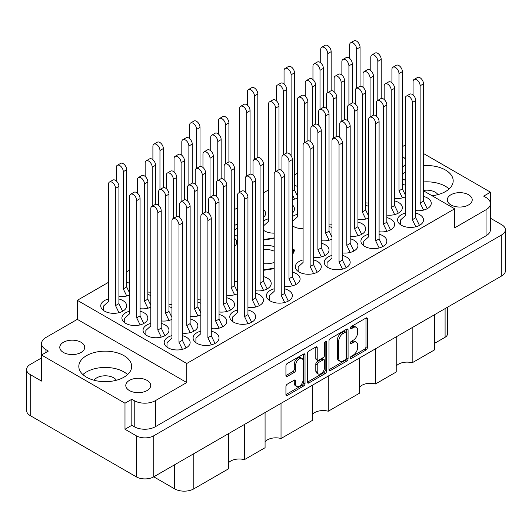 <?xml version="1.0" encoding="UTF-8"?>
<svg xmlns="http://www.w3.org/2000/svg" width="532" height="532" viewBox="0 0 532 532"><rect width="100%" height="100%" fill="white"/><g stroke="black" fill="none" stroke-linecap="round" stroke-linejoin="round"><path stroke-width="0.8" d="M302.01 358.462L300.6 357.644A5.234 3.026 120 0 0 297.98 357.903A5.234 3.026 120 0 0 294.276 364.314L295.686 365.132A5.234 3.026 120 0 1 299.39 358.721A5.234 3.026 120 0 1 302.01 358.462A5.234 3.026 120 0 1 303.094 360.856L303.094 379.795A5.234 3.026 120 0 1 300.806 385.068A5.234 3.026 120 0 1 296.77 386.465A5.234 3.026 120 0 1 295.686 384.071L295.686 380.912A1.955 1.131 120 0 0 295.28 380.021A1.955 1.131 120 0 0 294.302 380.114L287.313 384.151A1.955 1.131 120 0 0 285.93 386.551L285.93 394.618A1.955 1.131 120 0 0 286.336 395.515A1.955 1.131 120 0 0 287.313 395.416L303.646 385.986A1.955 1.131 120 0 0 305.029 383.592L305.029 354.824A1.955 1.131 120 0 0 304.623 353.926A1.955 1.131 120 0 0 303.646 354.026L287.313 363.456A1.955 1.131 120 0 0 285.93 365.85L285.93 375.599A1.955 1.131 120 0 0 286.336 376.496A1.955 1.131 120 0 0 287.313 376.397L294.302 372.36A1.955 1.131 120 0 0 295.686 369.966L295.686 365.132M325.584 341.358L326.555 341.916A1.37 0.791 120 0 0 326.269 341.291A1.37 0.791 120 0 0 325.584 341.358A1.37 0.791 120 0 0 324.613 343.034L324.613 355.183A1.955 1.131 120 0 1 323.23 357.577L318.595 360.257A1.955 1.131 120 0 1 317.617 360.35A1.955 1.131 120 0 1 317.212 359.459L317.212 347.788A1.955 1.131 120 0 0 316.806 346.891A1.955 1.131 120 0 0 315.828 346.99L317.212 347.788M405.324 159.055A12.462 7.195 0 0 0 402.571 156.654A12.462 7.195 0 0 0 402.365 156.534M468.572 194.759A12.462 7.195 0 0 0 454.986 193.196A12.462 7.195 0 0 0 447.292 199.846A12.462 7.195 0 0 0 450.943 204.933A12.462 7.195 0 0 0 464.522 206.496A12.462 7.195 0 0 0 472.223 199.846A12.462 7.195 0 0 0 468.572 194.759M437.936 194.619A11.963 6.909 0 0 0 435.216 192.192A11.963 6.909 0 0 0 423.512 190.429M63.428 352.457A12.462 7.195 180 0 1 59.777 347.369A12.462 7.195 180 0 1 67.478 340.719A12.462 7.195 180 0 1 81.057 342.282A12.462 7.195 180 0 1 84.708 347.369A12.462 7.195 180 0 1 77.014 354.019A12.462 7.195 180 0 1 63.428 352.457M94.064 380.24A11.963 6.909 180 0 1 113.702 377.82A11.963 6.909 180 0 1 116.422 380.24M129.429 390.561A12.462 7.195 180 0 1 125.778 385.474A12.462 7.195 180 0 1 133.472 378.824A12.462 7.195 180 0 1 147.051 380.38A12.462 7.195 180 0 1 150.702 385.474A12.462 7.195 180 0 1 143.008 392.117A12.462 7.195 180 0 1 129.429 390.561M123.929 355.635A26.427 15.255 0 0 0 95.128 352.324A26.427 15.255 0 0 0 78.816 366.422A26.427 15.255 0 0 0 86.556 377.208A26.427 15.255 0 0 0 115.351 380.513A26.427 15.255 0 0 0 131.663 366.422A26.427 15.255 0 0 0 123.929 355.635M127.587 374.561A26.427 15.255 0 0 0 123.929 371.915A26.427 15.255 0 0 0 82.892 374.561M432.057 195.743A26.427 15.255 0 0 0 453.184 180.794A26.427 15.255 0 0 0 445.444 170.007A26.427 15.255 0 0 0 423.512 165.651M405.324 171.869A26.427 15.255 0 0 0 402.365 174.935M449.108 188.933A26.427 15.255 0 0 0 445.444 186.293A26.427 15.255 0 0 0 423.512 181.937M108.488 298.997A12.961 7.481 0 0 0 100.741 305.847A12.961 7.481 0 0 0 104.538 311.14A12.961 7.481 0 0 0 118.663 312.763A12.961 7.481 0 0 0 126.663 305.847A12.961 7.481 0 0 0 122.872 300.553A12.961 7.481 0 0 0 118.922 298.997M129.635 283.35A12.961 7.481 0 0 0 126.676 282.306M129.635 311.207A12.961 7.481 0 0 0 121.895 318.056A12.961 7.481 0 0 0 125.692 323.35A12.961 7.481 0 0 0 139.816 324.972A12.961 7.481 0 0 0 147.816 318.056A12.961 7.481 0 0 0 144.019 312.769A12.961 7.481 0 0 0 140.076 311.207M150.789 323.423A12.961 7.481 0 0 0 143.048 330.272A12.961 7.481 0 0 0 146.839 335.566A12.961 7.481 0 0 0 160.97 337.188A12.961 7.481 0 0 0 168.97 330.272A12.961 7.481 0 0 0 165.173 324.979A12.961 7.481 0 0 0 161.223 323.423M200.85 303.3A12.961 7.481 0 0 0 197.891 302.256M237.518 282.133A12.961 7.481 0 0 0 234.552 281.082M171.942 335.632A12.961 7.481 0 0 0 164.195 342.482A12.961 7.481 0 0 0 167.992 347.775A12.961 7.481 0 0 0 182.124 349.398A12.961 7.481 0 0 0 190.124 342.482A12.961 7.481 0 0 0 186.326 337.195A12.961 7.481 0 0 0 182.376 335.632M211.284 328.656A12.961 7.481 0 0 0 226.785 321.315A12.961 7.481 0 0 0 222.988 316.021A12.961 7.481 0 0 0 219.044 314.465M247.952 307.489A12.961 7.481 0 0 0 263.453 300.148A12.961 7.481 0 0 0 259.656 294.854A12.961 7.481 0 0 0 255.706 293.298M284.613 286.322A12.961 7.481 0 0 0 300.115 278.981A12.961 7.481 0 0 0 296.317 273.687A12.961 7.481 0 0 0 292.367 272.131M150.789 295.566A12.961 7.481 0 0 0 147.83 294.515M171.942 307.775A12.961 7.481 0 0 0 168.983 306.731M182.376 333.132A12.961 7.481 0 0 0 197.877 325.797A12.961 7.481 0 0 0 194.08 320.503A12.961 7.481 0 0 0 190.13 318.941M219.044 311.965A12.961 7.481 0 0 0 234.546 304.623A12.961 7.481 0 0 0 230.748 299.336A12.961 7.481 0 0 0 226.798 297.774M255.706 290.798A12.961 7.481 0 0 0 271.207 283.456A12.961 7.481 0 0 0 267.41 278.163A12.961 7.481 0 0 0 263.46 276.607M331.995 255.44A12.961 7.481 0 0 0 324.247 262.289A12.961 7.481 0 0 0 328.045 267.583A12.961 7.481 0 0 0 342.176 269.205A12.961 7.481 0 0 0 350.176 262.289A12.961 7.481 0 0 0 346.379 256.996A12.961 7.481 0 0 0 342.428 255.44M368.663 234.273A12.961 7.481 0 0 0 360.915 241.122A12.961 7.481 0 0 0 364.713 246.416A12.961 7.481 0 0 0 378.837 248.038A12.961 7.481 0 0 0 386.837 241.122A12.961 7.481 0 0 0 383.04 235.829A12.961 7.481 0 0 0 379.097 234.273M405.324 213.106A12.961 7.481 0 0 0 397.577 219.955A12.961 7.481 0 0 0 401.374 225.249A12.961 7.481 0 0 0 415.499 226.871A12.961 7.481 0 0 0 423.505 219.955A12.961 7.481 0 0 0 419.708 214.662A12.961 7.481 0 0 0 415.758 213.106M313.521 257.415A12.961 7.481 0 0 0 329.022 250.08A12.961 7.481 0 0 0 325.225 244.787A12.961 7.481 0 0 0 321.281 243.224M350.189 236.248A12.961 7.481 0 0 0 365.69 228.913A12.961 7.481 0 0 0 361.893 223.62A12.961 7.481 0 0 0 357.943 222.057M386.85 215.081A12.961 7.481 0 0 0 402.352 207.739A12.961 7.481 0 0 0 398.554 202.453A12.961 7.481 0 0 0 394.604 200.89M268.54 218.805A12.961 7.481 0 0 0 263.46 221.106M263.46 230.203A12.961 7.481 0 0 0 264.59 230.948A12.961 7.481 0 0 0 274.18 233.136M297.448 186.466A12.961 7.481 0 0 0 294.482 185.422M303.087 259.915A12.961 7.481 0 0 0 295.34 266.765A12.961 7.481 0 0 0 299.137 272.058A12.961 7.481 0 0 0 313.268 273.681A12.961 7.481 0 0 0 321.268 266.765A12.961 7.481 0 0 0 317.471 261.478A12.961 7.481 0 0 0 313.521 259.915M342.428 252.939A12.961 7.481 0 0 0 357.93 245.598A12.961 7.481 0 0 0 354.132 240.311A12.961 7.481 0 0 0 350.189 238.748M379.097 231.772A12.961 7.481 0 0 0 394.598 224.431A12.961 7.481 0 0 0 390.801 219.137A12.961 7.481 0 0 0 386.85 217.581M415.758 210.606A12.961 7.481 0 0 0 431.259 203.264A12.961 7.481 0 0 0 427.462 197.971A12.961 7.481 0 0 0 423.512 196.414M331.995 227.583A12.961 7.481 0 0 0 329.035 226.539M368.663 206.416A12.961 7.481 0 0 0 365.697 205.372M405.324 185.249A12.961 7.481 0 0 0 402.365 184.198M297.448 214.323A12.961 7.481 0 0 0 292.367 216.63M292.367 225.721A12.961 7.481 0 0 0 293.498 226.466A12.961 7.481 0 0 0 303.087 228.654M237.518 223.959A12.961 7.481 0 0 0 234.552 225.581M234.552 234.678A12.961 7.481 0 0 0 235.683 235.423A12.961 7.481 0 0 0 237.518 236.301M200.85 331.157A12.961 7.481 0 0 0 193.103 338.006A12.961 7.481 0 0 0 196.9 343.3A12.961 7.481 0 0 0 211.031 344.922A12.961 7.481 0 0 0 219.031 338.006A12.961 7.481 0 0 0 215.234 332.713A12.961 7.481 0 0 0 211.284 331.157M237.518 309.99A12.961 7.481 0 0 0 229.771 316.839A12.961 7.481 0 0 0 233.568 322.133A12.961 7.481 0 0 0 247.693 323.755A12.961 7.481 0 0 0 255.693 316.839A12.961 7.481 0 0 0 251.895 311.546A12.961 7.481 0 0 0 247.952 309.99M274.18 288.816A12.961 7.481 0 0 0 266.432 295.672A12.961 7.481 0 0 0 270.229 300.959A12.961 7.481 0 0 0 284.354 302.582A12.961 7.481 0 0 0 292.361 295.672A12.961 7.481 0 0 0 288.563 290.379A12.961 7.481 0 0 0 284.613 288.816M328.976 340.999L328.976 369.767A1.955 1.131 120 0 0 329.381 370.664A1.955 1.131 120 0 0 330.359 370.565L346.691 361.135A1.955 1.131 120 0 0 348.074 358.741L348.074 329.966A1.955 1.131 120 0 0 347.675 329.075A1.955 1.131 120 0 0 346.691 329.168L330.359 338.598A1.955 1.131 120 0 0 328.976 340.999M124.987 429.271L124.987 403.216L131.823 399.273L131.823 425.321L124.987 429.271L136.265 435.788A12.362 7.135 0 0 0 153.755 435.788L501.776 234.851A12.362 7.135 0 0 0 505.4 229.804L505.4 270.841A12.362 7.135 180 0 1 501.776 275.889L153.755 476.818L174.622 488.868L174.622 464.769M353.201 355.143L351.293 356.241A1.37 0.791 120 0 0 350.402 357.451A1.37 0.791 120 0 0 350.608 358.548A1.37 0.791 120 0 0 351.293 358.482L366.003 349.989A1.955 1.131 120 0 0 367.386 347.589L367.386 318.821A1.955 1.131 120 0 0 366.98 317.923A1.955 1.131 120 0 0 366.003 318.023L351.293 326.515A1.37 0.791 120 0 0 350.402 327.719A1.37 0.791 120 0 0 350.608 328.816A1.37 0.791 120 0 0 351.293 328.749L353.201 327.652A6.264 3.618 120 0 1 356.334 327.34A6.264 3.618 120 0 1 357.63 330.206L357.63 332.606A6.264 3.618 120 0 1 353.201 340.281L351.293 341.378A1.37 0.791 120 0 0 350.402 342.581A1.37 0.791 120 0 0 350.608 343.685A1.37 0.791 120 0 0 351.293 343.612L353.201 342.515A6.264 3.618 120 0 1 356.334 342.202A6.264 3.618 120 0 1 357.63 345.075L357.63 347.469A6.264 3.618 120 0 1 353.201 355.143M307.449 382.162L323.762 372.746L325.172 373.564A1.955 1.131 120 0 0 326.555 371.163L326.555 341.916M325.172 373.564L308.839 382.993A1.955 1.131 120 0 1 307.855 383.087A1.955 1.131 120 0 1 307.449 382.195L307.449 353.421A1.955 1.131 120 0 1 308.839 351.027L315.828 346.99M281.029 403.336L281.029 438.508L312.317 420.446L312.317 385.274M244.361 424.503L244.361 459.675L265.076 447.718L265.076 412.546M412.174 327.619L412.174 362.791L434.511 349.896L434.511 314.725M375.506 348.786L375.506 383.958L396.22 372.001L396.22 336.829M328.271 376.064L328.271 411.236L359.552 393.175L359.552 358.003M505.4 229.804A12.362 7.135 0 0 0 501.776 224.757L490.497 218.246L490.497 192.192L423.512 153.522M153.755 435.788L153.755 476.818A12.362 7.135 180 0 1 136.265 476.818L30.224 415.598A12.362 7.135 180 0 1 26.6 410.544L26.6 369.514A12.362 7.135 0 0 0 30.224 374.561L41.503 381.078L41.503 355.024L124.987 403.216M41.503 357.956L30.224 364.467A12.362 7.135 0 0 0 26.6 369.514M423.512 190.808L454.68 208.803L454.68 227.849L486.055 209.734A14.956 8.638 0 0 0 490.438 203.63A14.956 8.638 0 0 0 486.055 197.525L483.661 196.142L490.497 192.192M402.365 146.679L405.324 144.97M292.367 255.121L294.695 250.12L292.367 248.777M263.46 270.322L274.18 268.667M237.518 258.545L237.518 259.117M274.18 238.27L273.687 237.99L263.46 239.573M118.922 296.497A12.961 7.481 0 0 0 129.635 294.961M147.83 292.021A12.961 7.481 0 0 0 150.789 292.161M234.552 246.429A12.961 7.481 0 0 0 236.66 242.346A12.961 7.481 0 0 0 234.552 238.256M168.983 304.231A12.961 7.481 0 0 0 171.942 304.37M190.13 316.44A12.961 7.481 0 0 0 200.85 314.911M226.798 295.273A12.961 7.481 0 0 0 237.518 293.744M140.076 308.706A12.961 7.481 0 0 0 150.789 307.177M161.223 320.922A12.961 7.481 0 0 0 171.942 319.386M197.891 299.755A12.961 7.481 0 0 0 200.85 299.895M329.035 224.038A12.961 7.481 0 0 0 331.995 224.178M365.697 202.872A12.961 7.481 0 0 0 368.663 203.011M263.46 217.528A12.961 7.481 0 0 0 265.568 213.438A12.961 7.481 0 0 0 263.46 209.355M292.367 199.54A12.961 7.481 0 0 0 297.448 198.077M321.281 240.73A12.961 7.481 0 0 0 331.995 239.194M357.943 219.556A12.961 7.481 0 0 0 368.663 218.027M394.604 198.389A12.961 7.481 0 0 0 405.324 196.86M292.367 213.053A12.961 7.481 0 0 0 294.475 208.963A12.961 7.481 0 0 0 292.367 204.873M297.448 173.219L294.482 174.935M268.54 189.911L263.46 192.843M237.518 207.826L234.552 209.535M129.635 270.103L126.676 271.819M108.488 282.319L77.32 300.314L77.32 319.36L45.945 337.474A14.956 8.638 0 0 0 41.562 343.586A14.956 8.638 0 0 0 45.945 349.69L48.339 351.073L41.503 355.024M454.68 208.803L186.752 363.489L77.32 300.314M402.365 178.599L405.324 180.308M131.823 425.321L134.224 426.711L134.224 400.656A14.956 8.638 0 0 0 155.371 400.656L155.371 426.711A14.956 8.638 180 0 1 134.224 426.711M131.823 399.273L134.224 400.656M186.752 363.489L186.752 382.541L155.371 400.656M490.438 203.63L490.438 229.684A14.956 8.638 180 0 1 486.055 235.789L155.371 426.711M402.365 166.948A12.462 7.195 0 0 0 405.324 164.428M186.752 382.541L77.32 319.36M447.425 307.27L447.425 334.016A7.98 4.608 180 0 1 445.091 337.275L434.511 343.379M193.801 453.696L193.801 488.868L228.408 468.885L228.408 433.713M265.076 441.766A11.963 6.909 180 0 1 281.029 438.508M228.408 462.933A11.963 6.909 180 0 1 244.361 459.675M193.801 488.868A13.559 7.827 180 0 1 174.622 488.868M396.22 366.049A11.963 6.909 180 0 1 412.174 362.791M359.552 387.216A11.963 6.909 180 0 1 375.506 383.958M312.317 414.495A11.963 6.909 180 0 1 328.271 411.236M273.687 238.762L273.687 237.99M356.334 342.202L354.924 341.391A6.264 3.618 120 0 0 351.792 341.704L353.201 342.515M350.435 342.482L351.792 341.704M356.334 327.34L354.924 326.528A6.264 3.618 120 0 0 351.792 326.834L353.201 327.652M350.435 327.619L351.792 326.834M350.435 357.351L364.593 349.172A1.955 1.131 120 0 0 365.976 346.778L365.976 318.036M328.976 369.733L345.281 360.324A1.955 1.131 120 0 0 346.664 357.923L346.664 329.182M345.168 359.778A1.37 0.791 120 0 0 346.139 358.096L346.139 332.846A1.37 0.791 120 0 0 345.853 332.221A1.37 0.791 120 0 0 345.168 332.287L343.167 333.444A6.264 3.618 120 0 0 338.738 341.118L338.738 358.382A6.264 3.618 120 0 0 340.034 361.248A6.264 3.618 120 0 0 343.167 360.935L345.168 359.778M345.853 332.221L344.443 331.403A1.37 0.791 120 0 0 343.758 331.469L345.168 332.287M340.034 361.248L338.625 360.43A6.264 3.618 120 0 1 337.321 357.564L337.321 340.3A6.264 3.618 120 0 1 341.757 332.633L343.758 331.469M315.802 347.004L315.802 358.641A1.955 1.131 120 0 0 316.208 359.539L317.617 360.35M325.145 341.737L325.145 370.352L326.555 371.163M317.212 371.562A5.234 3.026 120 0 0 318.296 373.963A5.234 3.026 120 0 0 322.332 372.56A5.234 3.026 120 0 0 324.613 367.286L324.613 360.616A1.955 1.131 120 0 0 324.207 359.718A1.955 1.131 120 0 0 323.23 359.818L318.595 362.492A1.955 1.131 120 0 0 317.212 364.892L317.212 371.562L315.802 370.751A5.234 3.026 120 0 0 316.886 373.145L318.296 373.963M324.207 359.718L322.798 358.907A1.955 1.131 120 0 0 321.82 359L323.23 359.818M315.802 370.751L315.802 364.074A1.955 1.131 120 0 1 317.185 361.68L321.82 359M323.762 372.746A1.955 1.131 120 0 0 325.145 370.352M296.77 386.465L295.36 385.653A5.234 3.026 120 0 1 294.276 383.259L294.276 380.127M285.93 375.572L292.893 371.549A1.955 1.131 120 0 0 294.276 369.155L294.276 364.314M285.93 394.591L302.236 385.175A1.955 1.131 120 0 0 303.619 382.781L303.619 354.039M182.429 349.325L178.991 342.242L178.991 225.003A4.988 2.879 -120 0 0 176.817 219.982A4.988 2.879 -120 0 0 172.973 218.645A4.988 2.879 -120 0 0 171.942 220.933L171.942 338.166L167.008 342.648L167.008 347.137M186.08 347.915L182.376 340.287L182.376 223.048A4.988 2.879 -120 0 0 180.202 218.027A4.988 2.879 -120 0 0 176.358 216.69L172.973 218.645M178.991 342.242L182.376 340.287M356.673 88.166L356.673 49.144A4.988 2.879 -120 0 0 354.498 44.129A4.988 2.879 -120 0 0 350.654 42.793A4.988 2.879 -120 0 0 349.624 45.074L349.624 58.38M360.058 86.27L360.058 47.188A4.988 2.879 -120 0 0 357.883 42.174A4.988 2.879 -120 0 0 354.039 40.838L350.654 42.793M327.765 92.641L327.765 53.626A4.988 2.879 -120 0 0 325.591 48.605A4.988 2.879 -120 0 0 321.747 47.268A4.988 2.879 -120 0 0 320.716 49.549L320.716 62.862M331.15 90.746L331.15 51.671A4.988 2.879 -120 0 0 328.976 46.65A4.988 2.879 -120 0 0 325.132 45.313L321.747 47.268M284.667 302.509L281.228 295.426L281.228 178.187A4.988 2.879 -120 0 0 279.054 173.173A4.988 2.879 -120 0 0 275.21 171.836A4.988 2.879 -120 0 0 274.18 174.117L274.18 291.356L269.245 295.832L269.245 300.321M288.317 301.099L284.613 293.471L284.613 176.232A4.988 2.879 -120 0 0 282.439 171.218A4.988 2.879 -120 0 0 278.595 169.881L275.21 171.836M281.228 295.426L284.613 293.471M247.998 323.675L244.567 316.593L244.567 199.354A4.988 2.879 -120 0 0 242.393 194.34A4.988 2.879 -120 0 0 238.549 193.003A4.988 2.879 -120 0 0 237.518 195.284L237.518 312.523L232.577 316.999L232.577 321.488M251.649 322.272L247.952 314.638L247.952 197.399A4.988 2.879 -120 0 0 245.771 192.385A4.988 2.879 -120 0 0 241.934 191.048L238.549 193.003M244.567 316.593L247.952 314.638M211.337 344.842L207.899 337.76L207.899 220.521A4.988 2.879 -120 0 0 205.724 215.507A4.988 2.879 -120 0 0 201.881 214.17A4.988 2.879 -120 0 0 200.85 216.451L200.85 333.69L195.916 338.166L195.916 342.661M214.988 343.439L211.284 335.805L211.284 218.566A4.988 2.879 -120 0 0 209.109 213.551A4.988 2.879 -120 0 0 205.266 212.215L201.881 214.17M207.899 337.76L211.284 335.805M320.011 109.333L320.011 70.31A4.988 2.879 -120 0 0 317.83 65.296A4.988 2.879 -120 0 0 313.993 63.96A4.988 2.879 -120 0 0 312.956 66.241L312.956 79.547M323.396 107.437L323.396 68.355A4.988 2.879 -120 0 0 321.215 63.341A4.988 2.879 -120 0 0 317.378 62.005L313.993 63.96M283.343 154.925L283.343 91.477A4.988 2.879 -120 0 0 281.169 86.463A4.988 2.879 -120 0 0 277.325 85.127A4.988 2.879 -120 0 0 276.294 87.408L276.294 100.721M286.728 153.03L286.728 89.529A4.988 2.879 -120 0 0 284.553 84.508A4.988 2.879 -120 0 0 280.71 83.172L277.325 85.127M246.682 176.092L246.682 112.651A4.988 2.879 -120 0 0 244.507 107.63A4.988 2.879 -120 0 0 240.663 106.294A4.988 2.879 -120 0 0 239.633 108.575L239.633 192.378M237.518 227.736L234.692 230.296L234.692 234.785M250.067 174.197L250.067 110.696A4.988 2.879 -120 0 0 247.892 105.675A4.988 2.879 -120 0 0 244.048 104.339L240.663 106.294M377.826 100.375L377.826 61.36A4.988 2.879 -120 0 0 375.652 56.339A4.988 2.879 -120 0 0 371.808 55.002A4.988 2.879 -120 0 0 370.777 57.283L370.777 70.596M381.211 98.48L381.211 59.404A4.988 2.879 -120 0 0 379.037 54.384A4.988 2.879 -120 0 0 375.193 53.047L371.808 55.002M341.158 121.549L341.158 82.526A4.988 2.879 -120 0 0 338.984 77.506A4.988 2.879 -120 0 0 335.14 76.169A4.988 2.879 -120 0 0 334.109 78.457L334.109 91.763M344.543 119.647L344.543 80.571A4.988 2.879 -120 0 0 342.369 75.551A4.988 2.879 -120 0 0 338.525 74.221L335.14 76.169M304.497 142.716L304.497 103.693A4.988 2.879 -120 0 0 302.322 98.673A4.988 2.879 -120 0 0 298.479 97.336A4.988 2.879 -120 0 0 297.448 99.624L297.448 216.863L292.514 221.339L292.514 225.827M307.882 140.82L307.882 101.738A4.988 2.879 -120 0 0 305.707 96.724A4.988 2.879 -120 0 0 301.863 95.388L298.479 97.336M402.411 197.891L398.98 190.808L398.98 73.569A4.988 2.879 -120 0 0 396.799 68.555A4.988 2.879 -120 0 0 392.962 67.218A4.988 2.879 -120 0 0 391.924 69.499L391.924 82.806M405.324 194.958L402.365 188.853L402.365 71.614A4.988 2.879 -120 0 0 400.184 66.6A4.988 2.879 -120 0 0 396.347 65.263L392.962 67.218M398.98 190.808L402.365 188.853M365.75 219.058L362.312 211.975L362.312 94.736A4.988 2.879 -120 0 0 360.137 89.722A4.988 2.879 -120 0 0 356.294 88.385A4.988 2.879 -120 0 0 355.263 90.666L355.263 103.973M368.663 216.125L365.697 210.02L365.697 92.781A4.988 2.879 -120 0 0 363.522 87.767A4.988 2.879 -120 0 0 359.679 86.43L356.294 88.385M362.312 211.975L365.697 210.02M329.082 240.225L325.651 233.142L325.651 115.903A4.988 2.879 -120 0 0 323.476 110.889A4.988 2.879 -120 0 0 319.632 109.552A4.988 2.879 -120 0 0 318.602 111.833L318.602 125.14M331.995 237.299L329.035 231.187L329.035 113.948A4.988 2.879 -120 0 0 326.861 108.934A4.988 2.879 -120 0 0 323.017 107.597L319.632 109.552M325.651 233.142L329.035 231.187M423.565 210.1L420.127 203.018L420.127 85.778A4.988 2.879 -120 0 0 417.953 80.764A4.988 2.879 -120 0 0 414.115 79.428A4.988 2.879 -120 0 0 413.078 81.709L413.078 95.022M427.216 208.697L423.512 201.069L423.512 83.83A4.988 2.879 -120 0 0 421.337 78.809A4.988 2.879 -120 0 0 417.494 77.473L414.115 79.428M420.127 203.018L423.512 201.069M386.904 231.267L383.466 224.185L383.466 106.952A4.988 2.879 -120 0 0 381.291 101.931A4.988 2.879 -120 0 0 377.447 100.595A4.988 2.879 -120 0 0 376.417 102.876L376.417 116.189M390.548 229.864L386.85 222.236L386.85 104.997A4.988 2.879 -120 0 0 384.676 99.976A4.988 2.879 -120 0 0 380.832 98.639L377.447 100.595M383.466 224.185L386.85 222.236M350.236 252.441L346.804 245.358L346.804 128.119A4.988 2.879 -120 0 0 344.623 123.098A4.988 2.879 -120 0 0 340.786 121.761A4.988 2.879 -120 0 0 339.748 124.049L339.748 137.356M353.886 251.031L350.189 243.403L350.189 126.164A4.988 2.879 -120 0 0 348.008 121.143A4.988 2.879 -120 0 0 344.171 119.813L340.786 121.761M346.804 245.358L350.189 243.403M313.574 273.608L310.136 266.525L310.136 149.286A4.988 2.879 -120 0 0 307.962 144.265A4.988 2.879 -120 0 0 304.118 142.928A4.988 2.879 -120 0 0 303.087 145.216L303.087 262.456L298.153 266.931L298.153 271.42M317.225 272.198L313.521 264.57L313.521 147.331A4.988 2.879 -120 0 0 311.346 142.317A4.988 2.879 -120 0 0 307.503 140.98L304.118 142.928M310.136 266.525L313.521 264.57M294.535 199.114L292.367 194.645M291.104 155.683L291.104 74.793A4.988 2.879 -120 0 0 288.923 69.772A4.988 2.879 -120 0 0 285.086 68.435A4.988 2.879 -120 0 0 284.048 70.723L284.048 84.029M297.448 196.182L294.482 190.077L294.482 72.837A4.988 2.879 -120 0 0 292.307 67.817A4.988 2.879 -120 0 0 288.464 66.48L285.086 68.435M292.367 191.294L294.482 190.077M254.436 159.4L254.436 95.96A4.988 2.879 -120 0 0 252.261 90.939A4.988 2.879 -120 0 0 248.417 89.602A4.988 2.879 -120 0 0 247.387 91.89L247.387 105.196M257.82 157.505L257.82 94.004A4.988 2.879 -120 0 0 255.646 88.984A4.988 2.879 -120 0 0 251.802 87.654L248.417 89.602M348.919 104.857L348.919 65.835A4.988 2.879 -120 0 0 346.744 60.814A4.988 2.879 -120 0 0 342.901 59.484A4.988 2.879 -120 0 0 341.87 61.765L341.87 75.072M352.304 102.962L352.304 63.88A4.988 2.879 -120 0 0 350.123 58.866A4.988 2.879 -120 0 0 346.285 57.529L342.901 59.484M312.251 126.024L312.251 87.002A4.988 2.879 -120 0 0 310.076 81.988A4.988 2.879 -120 0 0 306.233 80.651A4.988 2.879 -120 0 0 305.202 82.932L305.202 96.239M315.636 124.129L315.636 85.047A4.988 2.879 -120 0 0 313.461 80.033A4.988 2.879 -120 0 0 309.617 78.696L306.233 80.651M275.589 171.617L275.589 108.169A4.988 2.879 -120 0 0 273.415 103.155A4.988 2.879 -120 0 0 269.571 101.818A4.988 2.879 -120 0 0 268.54 104.099L268.54 221.339L263.606 225.814L263.606 230.309M278.974 169.721L278.974 106.214A4.988 2.879 -120 0 0 276.8 101.2A4.988 2.879 -120 0 0 272.956 99.863L269.571 101.818M370.073 117.067L370.073 78.044A4.988 2.879 -120 0 0 367.891 73.03A4.988 2.879 -120 0 0 364.054 71.694A4.988 2.879 -120 0 0 363.017 73.975L363.017 87.281M373.457 115.171L373.457 76.096A4.988 2.879 -120 0 0 371.276 71.075A4.988 2.879 -120 0 0 367.439 69.739L364.054 71.694M333.404 138.234L333.404 99.211A4.988 2.879 -120 0 0 331.23 94.197A4.988 2.879 -120 0 0 327.386 92.861A4.988 2.879 -120 0 0 326.355 95.142L326.355 108.455M336.789 136.338L336.789 97.263A4.988 2.879 -120 0 0 334.615 92.242A4.988 2.879 -120 0 0 330.771 90.906L327.386 92.861M394.658 214.582L391.219 207.5L391.219 90.26A4.988 2.879 -120 0 0 389.045 85.24A4.988 2.879 -120 0 0 385.201 83.903A4.988 2.879 -120 0 0 384.171 86.191L384.171 99.497M398.308 213.172L394.604 205.545L394.604 88.305A4.988 2.879 -120 0 0 392.43 83.285A4.988 2.879 -120 0 0 388.586 81.955L385.201 83.903M391.219 207.5L394.604 205.545M357.989 235.749L354.558 228.667L354.558 111.427A4.988 2.879 -120 0 0 352.384 106.407A4.988 2.879 -120 0 0 348.54 105.077A4.988 2.879 -120 0 0 347.509 107.358L347.509 120.664M361.64 234.339L357.943 226.712L357.943 109.472A4.988 2.879 -120 0 0 355.768 104.458A4.988 2.879 -120 0 0 351.925 103.122L348.54 105.077M354.558 228.667L357.943 226.712M321.328 256.916L317.897 249.834L317.897 132.594A4.988 2.879 -120 0 0 315.715 127.58A4.988 2.879 -120 0 0 311.878 126.244A4.988 2.879 -120 0 0 310.841 128.525L310.841 141.831M324.979 255.506L321.281 247.879L321.281 130.639A4.988 2.879 -120 0 0 319.1 125.625A4.988 2.879 -120 0 0 315.263 124.289L311.878 126.244M317.897 249.834L321.281 247.879M415.811 226.792L412.373 219.709L412.373 102.47A4.988 2.879 -120 0 0 410.199 97.456A4.988 2.879 -120 0 0 406.355 96.119A4.988 2.879 -120 0 0 405.324 98.4L405.324 215.64L400.39 220.115L400.39 224.61M419.462 225.388L415.758 217.754L415.758 100.515A4.988 2.879 -120 0 0 413.583 95.501A4.988 2.879 -120 0 0 409.74 94.164L406.355 96.119M412.373 219.709L415.758 217.754M379.143 247.959L375.712 240.876L375.712 123.637A4.988 2.879 -120 0 0 373.537 118.623A4.988 2.879 -120 0 0 369.693 117.286A4.988 2.879 -120 0 0 368.663 119.567L368.663 236.807L363.722 241.282L363.722 245.777M382.794 246.555L379.097 238.921L379.097 121.688A4.988 2.879 -120 0 0 376.915 116.668A4.988 2.879 -120 0 0 373.078 115.331L369.693 117.286M375.712 240.876L379.097 238.921M342.482 269.125L339.044 262.043L339.044 144.804A4.988 2.879 -120 0 0 336.869 139.79A4.988 2.879 -120 0 0 333.025 138.453A4.988 2.879 -120 0 0 331.995 140.734L331.995 257.973L327.06 262.456L327.06 266.944M346.132 267.722L342.428 260.095L342.428 142.855A4.988 2.879 -120 0 0 340.254 137.835A4.988 2.879 -120 0 0 336.41 136.498L333.025 138.453M339.044 262.043L342.428 260.095M263.513 290.299L260.075 283.217L260.075 165.977A4.988 2.879 -120 0 0 257.9 160.957A4.988 2.879 -120 0 0 254.057 159.62A4.988 2.879 -120 0 0 253.026 161.901L253.026 175.214M267.164 288.889L263.46 281.262L263.46 164.022A4.988 2.879 -120 0 0 261.285 159.001A4.988 2.879 -120 0 0 257.441 157.665L254.057 159.62M260.075 283.217L263.46 281.262M226.845 311.466L223.413 304.384L223.413 187.144A4.988 2.879 -120 0 0 221.239 182.124A4.988 2.879 -120 0 0 217.395 180.787A4.988 2.879 -120 0 0 216.364 183.075L216.364 196.381M230.496 310.056L226.798 302.429L226.798 185.189A4.988 2.879 -120 0 0 224.624 180.168A4.988 2.879 -120 0 0 220.78 178.838L217.395 180.787M223.413 304.384L226.798 302.429M190.183 332.633L186.752 325.551L186.752 208.311A4.988 2.879 -120 0 0 184.571 203.291A4.988 2.879 -120 0 0 180.734 201.96A4.988 2.879 -120 0 0 179.696 204.241L179.696 217.548M193.834 331.223L190.13 323.596L190.13 206.356A4.988 2.879 -120 0 0 187.956 201.342A4.988 2.879 -120 0 0 184.119 200.005L180.734 201.96M186.752 325.551L190.13 323.596M202.26 213.95L202.26 174.928A4.988 2.879 -120 0 0 200.085 169.914A4.988 2.879 -120 0 0 196.242 168.578A4.988 2.879 -120 0 0 195.211 170.858L195.211 184.165M205.645 212.055L205.645 172.973A4.988 2.879 -120 0 0 203.47 167.959A4.988 2.879 -120 0 0 199.626 166.622L196.242 168.578M169.03 320.417L165.598 313.335L165.598 196.095A4.988 2.879 -120 0 0 163.424 191.081A4.988 2.879 -120 0 0 159.58 189.744A4.988 2.879 -120 0 0 158.543 192.025L158.543 205.339M171.942 317.491L168.983 311.386L168.983 194.147A4.988 2.879 -120 0 0 166.802 189.126A4.988 2.879 -120 0 0 162.965 187.789L159.58 189.744M165.598 313.335L168.983 311.386M217.774 180.574L217.774 141.552A4.988 2.879 -120 0 0 215.593 136.531A4.988 2.879 -120 0 0 211.756 135.195A4.988 2.879 -120 0 0 210.719 137.482L210.719 150.789M221.159 178.672L221.159 139.597A4.988 2.879 -120 0 0 218.978 134.576A4.988 2.879 -120 0 0 215.141 133.246L211.756 135.195M181.106 201.741L181.106 162.719A4.988 2.879 -120 0 0 178.932 157.698A4.988 2.879 -120 0 0 175.088 156.368A4.988 2.879 -120 0 0 174.057 158.649L174.057 171.956M184.491 199.846L184.491 160.764A4.988 2.879 -120 0 0 182.316 155.75A4.988 2.879 -120 0 0 178.473 154.413L175.088 156.368M147.876 308.208L144.445 301.125L144.445 183.886A4.988 2.879 -120 0 0 142.27 178.872A4.988 2.879 -120 0 0 138.426 177.535A4.988 2.879 -120 0 0 137.396 179.816L137.396 193.123M150.789 305.275L147.83 299.17L147.83 181.931A4.988 2.879 -120 0 0 145.655 176.917A4.988 2.879 -120 0 0 141.811 175.58L138.426 177.535M144.445 301.125L147.83 299.17M196.621 168.358L196.621 129.336A4.988 2.879 -120 0 0 194.446 124.322A4.988 2.879 -120 0 0 190.602 122.985A4.988 2.879 -120 0 0 189.572 125.266L189.572 138.573M200.005 166.463L200.005 127.387A4.988 2.879 -120 0 0 197.831 122.367A4.988 2.879 -120 0 0 193.987 121.03L190.602 122.985M159.959 189.525L159.959 150.503A4.988 2.879 -120 0 0 157.778 145.489A4.988 2.879 -120 0 0 153.941 144.152A4.988 2.879 -120 0 0 152.903 146.433L152.903 159.746M163.337 187.63L163.337 148.554A4.988 2.879 -120 0 0 161.163 143.534A4.988 2.879 -120 0 0 157.319 142.197L153.941 144.152M292.42 285.817L288.982 278.735L288.982 161.495A4.988 2.879 -120 0 0 286.808 156.481A4.988 2.879 -120 0 0 282.964 155.145A4.988 2.879 -120 0 0 281.933 157.425L281.933 170.732M296.071 284.414L292.367 276.78L292.367 159.54A4.988 2.879 -120 0 0 290.193 154.526A4.988 2.879 -120 0 0 286.349 153.189L282.964 155.145M288.982 278.735L292.367 276.78M255.759 306.984L252.321 299.902L252.321 182.662A4.988 2.879 -120 0 0 250.146 177.648A4.988 2.879 -120 0 0 246.303 176.311A4.988 2.879 -120 0 0 245.272 178.592L245.272 191.899M259.403 305.581L255.706 297.947L255.706 180.714A4.988 2.879 -120 0 0 253.531 175.693A4.988 2.879 -120 0 0 249.688 174.356L246.303 176.311M252.321 299.902L255.706 297.947M219.091 328.151L215.66 321.069L215.66 203.836A4.988 2.879 -120 0 0 213.478 198.815A4.988 2.879 -120 0 0 209.641 197.478A4.988 2.879 -120 0 0 208.604 199.759L208.604 213.073M222.742 326.748L219.044 319.12L219.044 201.881A4.988 2.879 -120 0 0 216.863 196.86A4.988 2.879 -120 0 0 213.026 195.523L209.641 197.478M215.66 321.069L219.044 319.12M234.605 294.775L231.167 287.692L231.167 170.453A4.988 2.879 -120 0 0 228.993 165.432A4.988 2.879 -120 0 0 225.149 164.102A4.988 2.879 -120 0 0 224.118 166.383L224.118 179.69M237.518 291.842L234.552 285.737L234.552 168.498A4.988 2.879 -120 0 0 232.378 163.484A4.988 2.879 -120 0 0 228.534 162.147L225.149 164.102M231.167 287.692L234.552 285.737M197.937 315.942L194.506 308.859L194.506 191.62A4.988 2.879 -120 0 0 192.331 186.606A4.988 2.879 -120 0 0 188.488 185.269A4.988 2.879 -120 0 0 187.457 187.55L187.457 200.857M200.85 313.009L197.891 306.904L197.891 189.665A4.988 2.879 -120 0 0 195.716 184.651A4.988 2.879 -120 0 0 191.872 183.314L188.488 185.269M194.506 308.859L197.891 306.904M161.276 337.108L157.838 330.026L157.838 212.787A4.988 2.879 -120 0 0 155.663 207.773A4.988 2.879 -120 0 0 151.82 206.436A4.988 2.879 -120 0 0 150.789 208.717L150.789 325.956L145.854 330.432L145.854 334.927M164.927 335.705L161.223 328.071L161.223 210.832A4.988 2.879 -120 0 0 159.048 205.818A4.988 2.879 -120 0 0 155.204 204.481L151.82 206.436M157.838 330.026L161.223 328.071M210.014 197.259L210.014 158.243A4.988 2.879 -120 0 0 207.839 153.223A4.988 2.879 -120 0 0 203.995 151.886A4.988 2.879 -120 0 0 202.965 154.167L202.965 167.48M213.398 195.364L213.398 156.288A4.988 2.879 -120 0 0 211.224 151.268A4.988 2.879 -120 0 0 207.38 149.931L203.995 151.886M173.352 218.433L173.352 179.41A4.988 2.879 -120 0 0 171.178 174.39A4.988 2.879 -120 0 0 167.334 173.053A4.988 2.879 -120 0 0 166.303 175.341L166.303 188.647M176.737 216.531L176.737 177.455A4.988 2.879 -120 0 0 174.562 172.435A4.988 2.879 -120 0 0 170.719 171.098L167.334 173.053M140.122 324.899L136.691 317.817L136.691 200.577A4.988 2.879 -120 0 0 134.51 195.557A4.988 2.879 -120 0 0 130.673 194.22A4.988 2.879 -120 0 0 129.635 196.508L129.635 313.747L124.701 318.222L124.701 322.711M143.773 323.489L140.076 315.862L140.076 198.622A4.988 2.879 -120 0 0 137.894 193.601A4.988 2.879 -120 0 0 134.057 192.271L130.673 194.22M136.691 317.817L140.076 315.862M225.528 163.883L225.528 124.86A4.988 2.879 -120 0 0 223.354 119.84A4.988 2.879 -120 0 0 219.51 118.51A4.988 2.879 -120 0 0 218.479 120.791L218.479 134.097M228.913 161.987L228.913 122.905A4.988 2.879 -120 0 0 226.738 117.891A4.988 2.879 -120 0 0 222.895 116.555L219.51 118.51M188.867 185.05L188.867 146.027A4.988 2.879 -120 0 0 186.685 141.013A4.988 2.879 -120 0 0 182.848 139.677A4.988 2.879 -120 0 0 181.811 141.958L181.811 155.264M192.252 183.154L192.252 144.072A4.988 2.879 -120 0 0 190.07 139.058A4.988 2.879 -120 0 0 186.233 137.721L182.848 139.677M152.199 206.217L152.199 167.194A4.988 2.879 -120 0 0 150.024 162.18A4.988 2.879 -120 0 0 146.18 160.844A4.988 2.879 -120 0 0 145.15 163.125L145.15 176.431M155.583 204.321L155.583 165.239A4.988 2.879 -120 0 0 153.409 160.225A4.988 2.879 -120 0 0 149.565 158.888L146.18 160.844M126.729 295.998L123.291 288.916L123.291 171.676A4.988 2.879 -120 0 0 121.116 166.656A4.988 2.879 -120 0 0 117.273 165.319A4.988 2.879 -120 0 0 116.242 167.6L116.242 180.913M129.635 293.065L126.676 286.961L126.676 169.721A4.988 2.879 -120 0 0 124.501 164.701A4.988 2.879 -120 0 0 120.658 163.364L117.273 165.319M123.291 288.916L126.676 286.961M118.969 312.683L115.537 305.601L115.537 188.361A4.988 2.879 -120 0 0 113.363 183.347A4.988 2.879 -120 0 0 109.519 182.011A4.988 2.879 -120 0 0 108.488 184.291L108.488 301.531L103.547 306.013L103.547 310.502M122.619 311.28L118.922 303.646L118.922 186.413A4.988 2.879 -120 0 0 116.747 181.392A4.988 2.879 -120 0 0 112.904 180.055L109.519 182.011M115.537 305.601L118.922 303.646M274.18 246.648A15.953 9.21 0 0 0 263.46 245.465M274.18 251.19A12.961 7.481 0 0 0 263.46 249.661M274.18 238.921L273.98 238.808A28.415 16.406 0 0 0 272.73 238.615L263.46 240.052M293.611 252.454L293.611 250.672A28.415 16.406 0 0 0 293.278 249.947L292.367 249.428M263.46 263.653A15.953 9.21 0 0 0 274.18 262.462M274.18 268.188L263.46 269.85M293.611 250.672L292.367 253.345M501.776 275.889L501.776 234.851M136.265 476.818L136.265 435.788M30.224 374.561L30.224 415.598M486.055 235.789L486.055 209.734M45.945 349.69L45.945 352.457M445.091 337.275L445.091 308.613M350.329 343.054L351.293 343.612M350.329 328.191L351.293 328.749M366.003 318.023L367.386 318.821M365.976 346.778L367.386 347.589M364.593 349.172L366.003 349.989M350.329 357.916L351.293 358.482M346.691 329.168L348.074 329.966M346.664 357.923L348.074 358.741M345.281 360.324L346.691 361.135M328.976 369.767L330.359 370.565M341.757 332.633L343.167 333.444M337.321 340.3L338.738 341.118M337.321 357.564L338.738 358.382M307.449 382.195L308.839 382.993M315.802 358.641L317.212 359.459M317.185 361.68L318.595 362.492M315.802 364.074L317.212 364.892M294.302 380.114L295.686 380.912M294.276 383.259L295.686 384.071M294.276 369.155L295.686 369.966M292.893 371.549L294.302 372.36M285.93 375.599L287.313 376.397M303.646 354.026L305.029 354.824M303.619 382.781L305.029 383.592M302.236 385.175L303.646 385.986M285.93 394.618L287.313 395.416M178.991 225.003L182.376 223.048M356.673 49.144L360.058 47.188M327.765 53.626L331.15 51.671M281.228 178.187L284.613 176.232M244.567 199.354L247.952 197.399M207.899 220.521L211.284 218.566M320.011 70.31L323.396 68.355M283.343 91.477L286.728 89.529M246.682 112.651L250.067 110.696M377.826 61.36L381.211 59.404M341.158 82.526L344.543 80.571M304.497 103.693L307.882 101.738M398.98 73.569L402.365 71.614M362.312 94.736L365.697 92.781M325.651 115.903L329.035 113.948M420.127 85.778L423.512 83.83M383.466 106.952L386.85 104.997M346.804 128.119L350.189 126.164M310.136 149.286L313.521 147.331M291.104 74.793L294.482 72.837M254.436 95.96L257.82 94.004M348.919 65.835L352.304 63.88M312.251 87.002L315.636 85.047M275.589 108.169L278.974 106.214M370.073 78.044L373.457 76.096M333.404 99.211L336.789 97.263M391.219 90.26L394.604 88.305M354.558 111.427L357.943 109.472M317.897 132.594L321.281 130.639M412.373 102.47L415.758 100.515M375.712 123.637L379.097 121.688M339.044 144.804L342.428 142.855M260.075 165.977L263.46 164.022M223.413 187.144L226.798 185.189M186.752 208.311L190.13 206.356M202.26 174.928L205.645 172.973M165.598 196.095L168.983 194.147M217.774 141.552L221.159 139.597M181.106 162.719L184.491 160.764M144.445 183.886L147.83 181.931M196.621 129.336L200.005 127.387M159.959 150.503L163.337 148.554M288.982 161.495L292.367 159.54M252.321 182.662L255.706 180.714M215.66 203.836L219.044 201.881M231.167 170.453L234.552 168.498M194.506 191.62L197.891 189.665M157.838 212.787L161.223 210.832M210.014 158.243L213.398 156.288M173.352 179.41L176.737 177.455M136.691 200.577L140.076 198.622M225.528 124.86L228.913 122.905M188.867 146.027L192.252 144.072M152.199 167.194L155.583 165.239M123.291 171.676L126.676 169.721M115.537 188.361L118.922 186.413M41.562 354.984L41.562 343.586"/></g></svg>
